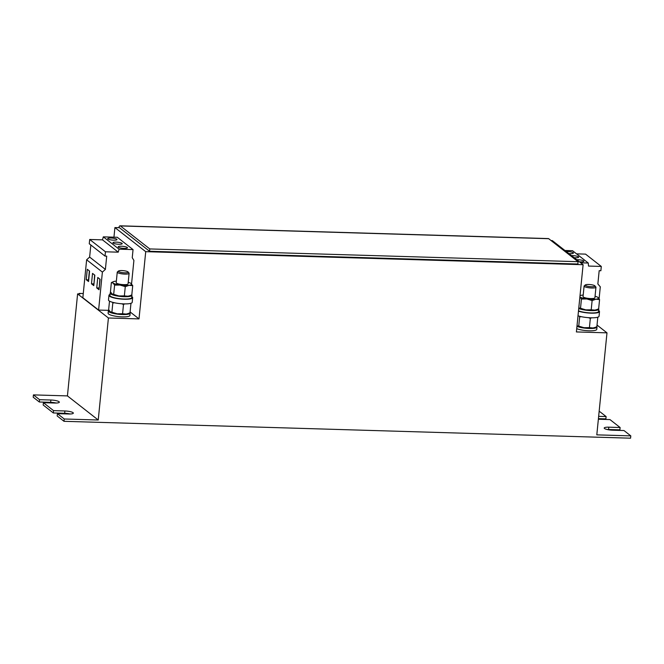 <?xml version="1.0" encoding="UTF-8"?>
<svg xmlns="http://www.w3.org/2000/svg" width="664" height="664" viewBox="0 0 664 664"><rect width="100%" height="100%" fill="white"/><g stroke="black" fill="none" stroke-linecap="round" stroke-linejoin="round"><path stroke-width="1" d="M127.264 247.448A4.665 0.979 5.7 0 0 122.184 246.278A4.665 0.979 5.7 0 0 118.192 246.85A4.665 0.979 5.7 0 0 118.4 247.182A4.665 0.979 5.7 0 0 123.479 248.353A4.665 0.979 5.7 0 0 127.471 247.772A4.665 0.979 5.7 0 0 127.264 247.448M122.018 243.339A4.665 0.979 5.7 0 0 116.939 242.169A4.665 0.979 5.7 0 0 112.938 242.742A4.665 0.979 5.7 0 0 113.146 243.074A4.665 0.979 5.7 0 0 118.225 244.244A4.665 0.979 5.7 0 0 122.218 243.671A4.665 0.979 5.7 0 0 122.018 243.339M116.764 239.231A4.665 0.979 5.7 0 0 111.685 238.061A4.665 0.979 5.7 0 0 107.692 238.633A4.665 0.979 5.7 0 0 107.9 238.965A4.665 0.979 5.7 0 0 112.971 240.136A4.665 0.979 5.7 0 0 116.972 239.563A4.665 0.979 5.7 0 0 116.764 239.231M574.119 257.673A4.665 0.979 5.7 0 0 578.651 257.142A4.665 0.979 5.7 0 0 578.452 256.81A4.665 0.979 5.7 0 0 571.488 255.615M579.373 261.782A4.665 0.979 5.7 0 0 583.905 261.251A4.665 0.979 5.7 0 0 583.697 260.919A4.665 0.979 5.7 0 0 576.734 259.724M568.865 253.565A4.665 0.979 5.7 0 0 573.405 253.034A4.665 0.979 5.7 0 0 573.198 252.702A4.665 0.979 5.7 0 0 566.234 251.507M594.911 285.869L595.849 286.948A5.959 1.253 -174.3 0 1 595.957 287.23A5.959 1.253 -174.3 0 1 591.782 288.01A5.959 1.253 -174.3 0 1 584.096 286.051A5.959 1.253 -174.3 0 1 584.262 285.794L585.391 284.914A4.897 1.029 -174.3 0 1 588.694 284.482A4.897 1.029 -174.3 0 1 594.911 285.869A4.897 1.029 -174.3 0 1 591.574 286.732A4.897 1.029 -174.3 0 1 586.793 286.043A4.897 1.029 -174.3 0 1 585.391 284.914M595.957 287.23L594.902 297.796A5.959 1.253 -174.3 0 1 590.728 298.568A5.959 1.253 -174.3 0 1 583.042 296.609L584.096 286.051M578.012 315.773A11.919 2.507 5.7 0 0 590.694 317.79A11.919 2.507 5.7 0 0 599.053 316.238L599.509 311.599A11.919 2.507 5.7 0 0 598.662 310.528M578.469 311.134A11.919 2.507 5.7 0 0 588.985 313.043A11.919 2.507 5.7 0 0 599.509 311.599M128.069 271.949L128.999 273.037A5.959 1.253 -174.3 0 1 129.115 273.319A5.959 1.253 -174.3 0 1 124.932 274.099A5.959 1.253 -174.3 0 1 117.254 272.132A5.959 1.253 -174.3 0 1 117.42 271.883L118.549 271.003A4.897 1.029 -174.3 0 1 121.844 270.572A4.897 1.029 -174.3 0 1 128.069 271.949A4.897 1.029 -174.3 0 1 124.724 272.821A4.897 1.029 -174.3 0 1 119.943 272.132A4.897 1.029 -174.3 0 1 118.549 271.003M129.115 273.319L128.061 283.877A5.959 1.253 -174.3 0 1 123.877 284.657A5.959 1.253 -174.3 0 1 116.2 282.698L117.254 272.132M110 294.434A11.919 2.507 5.7 0 0 108.954 295.322L108.489 299.954A11.919 2.507 5.7 0 0 123.844 303.88A11.919 2.507 5.7 0 0 132.202 302.327L132.667 297.688A11.919 2.507 5.7 0 0 131.812 296.617M108.954 295.322A11.919 2.507 5.7 0 0 122.135 299.132A11.919 2.507 5.7 0 0 132.667 297.688M576.726 328.655A10.964 2.307 5.7 0 0 588.86 330.78A10.964 2.307 5.7 0 0 596.778 329.361L597.011 327.037A10.964 2.307 5.7 0 0 596.878 326.605M576.394 331.934L606.987 332.847L596.803 434.862L630.8 435.874L630.568 438.19L64.01 421.308L64.242 418.992L98.23 420.005L108.415 317.99L139.008 318.903L145.723 251.664L583.108 264.704L576.394 331.934M597.027 325.061L606.987 332.847M108.987 310.271A10.964 2.307 5.7 0 0 108.348 310.951L108.116 313.267A10.964 2.307 5.7 0 0 118.798 316.645A10.964 2.307 5.7 0 0 129.936 315.442L130.169 313.126A10.964 2.307 5.7 0 0 130.028 312.694M130.102 311.939L139.008 318.903M108.83 310.362L98.604 310.063L82.851 297.738L86.635 259.79L102.389 272.107L98.604 310.063M56.183 403.031A6.557 1.378 -174.3 0 0 50.655 402.342L39.325 402.002L33.2 397.213L33.432 394.889L67.429 395.902L77.605 293.895L79.871 293.961L79.174 293.413L79.124 293.936M77.605 293.895L108.415 317.99M113.951 237.172L114.913 227.569L119.445 227.702L149.549 251.258L577.871 264.023L578.103 261.699L548.696 238.7A4.764 1.469 -88.3 0 0 548.373 238.575L120.059 225.81A4.764 1.469 91.7 0 1 120.375 225.934L149.782 248.934L578.103 261.699M114.913 227.569L145.723 251.664M551.087 240.567L552.299 240.609L583.108 264.704M599.111 411.755L599.99 411.78L606.116 416.569L598.654 416.345M64.01 421.308L57.179 415.971L57.411 413.647L64.242 418.992M43.409 402.699L43.177 405.015L53.328 412.958L53.56 410.634L43.409 402.699L54.739 403.031A6.557 1.378 5.7 0 0 59.337 402.176A6.557 1.378 5.7 0 0 50.887 400.018L39.558 399.686L39.325 402.002M598.364 419.233A6.557 1.378 5.7 0 0 598.637 419.241L609.967 419.582L620.126 427.525L608.788 427.184A6.557 1.378 5.7 0 0 604.198 428.039A6.557 1.378 5.7 0 0 612.64 430.197L623.977 430.538L630.8 435.874M607.12 429.5A6.557 1.378 -174.3 0 1 608.556 429.5L619.894 429.84L620.126 427.525M53.328 412.958L64.665 413.29A6.557 1.378 -174.3 0 1 70.185 413.987M598.422 418.669L605.883 418.884L606.116 416.569M33.432 394.889L39.558 399.686M57.411 413.647L68.741 413.987A6.557 1.378 5.7 0 0 73.339 413.132A6.557 1.378 5.7 0 0 64.889 410.974L53.56 410.634M67.429 395.902L98.23 420.005M102.389 272.107L105.385 269.41L106.713 256.138L105.02 256.088L105.451 251.789L118.242 252.171L119.063 249.174L133.049 249.589L132.244 257.707L133.904 260.429L131.555 283.893M118.823 227.686A4.764 1.469 91.7 0 1 120.059 225.81M149.782 248.934L149.549 251.258M83.266 293.538L79.174 293.413M86.229 279.71L88.544 281.519L89.582 271.086L87.275 269.277L86.229 279.71L88.702 279.934M94.836 275.195L92.528 273.385L91.483 283.818L93.798 285.628L94.836 275.195M99.044 289.736L100.09 279.303L97.774 277.494L96.736 287.927L99.044 289.736M90.843 244.999L89.632 257.084L86.635 259.79M133.049 249.589L117.296 237.272L103.31 236.857L102.488 239.853L89.698 239.472L89.266 243.771L105.02 256.088M105.385 269.41L89.632 257.084M119.063 249.174L103.31 236.857M118.242 252.171L102.488 239.853M105.451 251.789L89.698 239.472M580.676 262.803L588.287 263.035L588.503 266.065L601.302 266.447L600.87 270.746L599.177 270.688L597.857 283.96L600.298 286.823L599.111 298.742M564.923 250.486L572.534 250.71L588.287 263.035M576.551 253.856L585.548 254.121L601.302 266.447M130.352 295.571L127.994 296.219A9.537 2 5.7 0 0 129.77 295.804L131.804 294.891L132.725 285.653L129.09 285.321L125.28 286.649L120.018 285.047L114.598 285.113L113.677 294.351L118.931 295.945A9.537 2 5.7 0 0 127.994 296.219L124.359 295.887L125.28 286.649M124.359 295.887L118.931 295.945A9.537 2 5.7 0 1 112.166 294.052L112.15 294.036A9.537 2 5.7 0 0 112.166 294.052M112.15 294.036L110.44 291.82L111.361 282.582L113.063 283.022L114.598 285.113M111.975 293.911L113.677 294.351M111.361 282.582L113.395 281.669A9.537 2 -174.3 0 1 115.171 281.254A9.537 2 -174.3 0 1 116.358 281.138M128.21 282.324A9.537 2 -174.3 0 1 131.007 283.428L132.725 285.653M131.007 283.428L131.024 283.437A9.537 2 -174.3 0 1 131.19 283.561A9.537 2 -174.3 0 1 129.09 285.321A9.537 2 -174.3 0 1 120.018 285.047A9.537 2 5.7 0 1 113.063 283.022A9.537 2 -174.3 0 1 113.395 281.669M128.567 313.425L126.218 314.072A9.537 2 5.7 0 0 127.986 313.657L130.019 312.744L130.949 303.506M124.757 303.896L123.496 304.494L121.678 303.772M122.574 313.74L117.154 313.798A9.537 2 5.7 0 0 126.218 314.072L122.574 313.74L123.496 304.494M114.54 302.784L112.814 302.967L111.892 312.204L117.154 313.798A9.537 2 5.7 0 1 110.382 311.897L110.365 311.889A9.537 2 5.7 0 0 110.382 311.897M110.365 311.889L108.655 309.673L109.51 301.132M110.191 311.765L111.892 312.204M112.423 302.253L112.814 302.967M110.772 292.426A10.964 2.307 5.7 0 0 110.133 293.098L109.9 295.414A10.964 2.307 5.7 0 0 120.582 298.8A10.964 2.307 5.7 0 0 131.721 297.588L131.945 295.272A10.964 2.307 5.7 0 0 131.812 294.841M110.133 293.098A10.964 2.307 5.7 0 0 120.815 296.476A10.964 2.307 5.7 0 0 131.945 295.272M108.348 310.951A10.964 2.307 5.7 0 0 119.03 314.329A10.964 2.307 5.7 0 0 130.169 313.126M595.417 327.335L593.06 327.983A9.537 2 5.7 0 0 594.836 327.576L596.87 326.655L597.791 317.417M591.607 317.807L590.346 318.413L588.52 317.683M589.424 327.651L583.996 327.709A9.537 2 5.7 0 0 593.06 327.983L589.424 327.651L590.346 318.413M581.382 316.695L579.664 316.877L578.742 326.115L583.996 327.709A9.537 2 5.7 0 1 577.224 325.817L578.742 326.115M579.265 316.172L579.664 316.877M597.193 309.482L594.844 310.129A9.537 2 5.7 0 0 596.612 309.723L598.654 308.801L599.575 299.564L595.932 299.232L592.122 300.56L586.868 298.966L581.44 299.024L580.519 308.262L585.781 309.864A9.537 2 5.7 0 0 594.844 310.129L591.201 309.797L592.122 300.56M591.201 309.797L585.781 309.864A9.537 2 5.7 0 1 579.008 307.963L580.519 308.262M579.888 296.916A9.537 2 -174.3 0 0 579.913 296.933L581.44 299.024M597.874 297.356L599.575 299.564M595.06 296.235A9.537 2 -174.3 0 1 597.849 297.339A9.537 2 -174.3 0 1 598.04 297.472A9.537 2 -174.3 0 1 595.932 299.232A9.537 2 -174.3 0 1 586.868 298.966A9.537 2 5.7 0 1 579.913 296.933M580.245 295.58L580.012 295.671A9.537 2 -174.3 0 1 580.245 295.58A9.537 2 -174.3 0 1 582.013 295.173A9.537 2 -174.3 0 1 583.199 295.057M578.502 310.802A10.964 2.307 5.7 0 0 590.645 312.927A10.964 2.307 5.7 0 0 598.563 311.507L598.795 309.192A10.964 2.307 5.7 0 0 598.654 308.752M578.734 308.486A10.964 2.307 5.7 0 0 590.877 310.611A10.964 2.307 5.7 0 0 598.795 309.192M576.95 326.339A10.964 2.307 5.7 0 0 589.092 328.464A10.964 2.307 5.7 0 0 597.011 327.037M99.882 279.146L99.202 288.151M99.002 287.993L96.736 287.927M94.637 275.037L93.956 284.043M93.748 283.885L91.483 283.818M89.383 270.929L88.503 279.776M608.556 429.5L608.788 427.184M50.655 402.342L50.887 400.018M64.665 413.29L64.889 410.974M120.375 225.934L548.696 238.7"/></g></svg>
